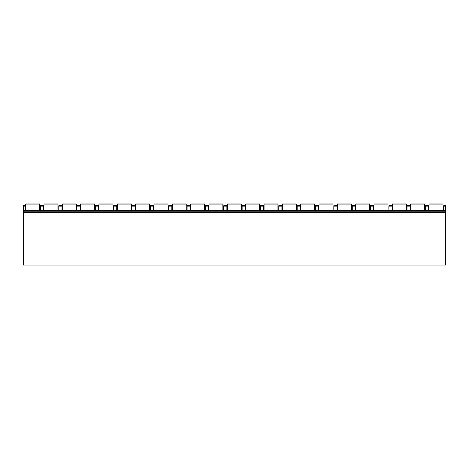 <?xml version="1.0" encoding="UTF-8"?>
<svg xmlns="http://www.w3.org/2000/svg" width="469" height="469" viewBox="0 0 469 469"><rect width="100%" height="100%" fill="white"/><g stroke="black" fill="none" stroke-linecap="round" stroke-linejoin="round"><path stroke-width="0.7" d="M23.45 206.817L25.191 206.817L25.191 205.715L23.45 205.715L23.45 265.126L445.55 265.126L445.55 205.715L443.809 205.715L443.809 210.481M25.191 206.817L25.191 210.481M40.41 210.481L40.41 205.715L43.529 205.715L43.529 210.481M58.748 210.481L58.748 205.715L61.867 205.715L61.867 210.481M77.086 210.481L77.086 205.715L80.199 205.715L80.199 210.481M95.418 210.481L95.418 205.715L98.537 205.715L98.537 210.481M113.756 210.481L113.756 205.715L116.875 205.715L116.875 210.481M132.094 210.481L132.094 205.715L135.207 205.715L135.207 210.481M150.426 210.481L150.426 205.715L153.545 205.715L153.545 210.481M168.764 210.481L168.764 205.715L171.883 205.715L171.883 210.481M187.102 210.481L187.102 205.715L190.221 205.715L190.221 210.481M205.44 210.481L205.44 205.715L208.553 205.715L208.553 210.481M223.772 210.481L223.772 205.715L226.89 205.715L226.89 210.481M242.11 210.481L242.11 205.715L245.228 205.715L245.228 210.481M260.447 210.481L260.447 205.715L263.56 205.715L263.56 210.481M278.779 210.481L278.779 205.715L281.898 205.715L281.898 210.481M297.117 210.481L297.117 205.715L300.236 205.715L300.236 210.481M315.455 210.481L315.455 205.715L318.574 205.715L318.574 210.481M333.793 210.481L333.793 205.715L336.906 205.715L336.906 210.481M352.125 210.481L352.125 205.715L355.244 205.715L355.244 210.481M370.463 210.481L370.463 205.715L373.582 205.715L373.582 210.481M388.801 210.481L388.801 205.715L391.914 205.715L391.914 210.481M407.133 210.481L407.133 205.715L410.252 205.715L410.252 210.481M425.471 210.481L425.471 205.715L428.59 205.715L428.59 210.481M23.45 211.214L445.55 211.214M25.648 210.481L25.648 203.874L39.584 203.874L39.584 210.481M43.986 210.481L43.986 203.874L57.922 203.874L57.922 210.481M62.324 210.481L62.324 203.874L76.259 203.874L76.259 210.481M80.656 210.481L80.656 203.874L94.597 203.874L94.597 210.481M98.994 210.481L98.994 203.874L112.929 203.874L112.929 210.481M117.332 210.481L117.332 203.874L131.267 203.874L131.267 210.481M135.67 210.481L135.67 203.874L149.605 203.874L149.605 210.481M154.002 210.481L154.002 203.874L167.937 203.874L167.937 210.481M172.34 210.481L172.34 203.874L186.275 203.874L186.275 210.481M190.678 210.481L190.678 203.874L204.613 203.874L204.613 210.481M209.01 210.481L209.01 203.874L222.951 203.874L222.951 210.481M227.348 210.481L227.348 203.874L241.283 203.874L241.283 210.481M245.686 210.481L245.686 203.874L259.621 203.874L259.621 210.481M264.024 210.481L264.024 203.874L277.959 203.874L277.959 210.481M282.356 210.481L282.356 203.874L296.291 203.874L296.291 210.481M300.693 210.481L300.693 203.874L314.629 203.874L314.629 210.481M319.031 210.481L319.031 203.874L332.967 203.874L332.967 210.481M337.363 210.481L337.363 203.874L351.304 203.874L351.304 210.481M355.701 210.481L355.701 203.874L369.636 203.874L369.636 210.481M374.039 210.481L374.039 203.874L387.974 203.874L387.974 210.481M392.377 210.481L392.377 203.874L406.312 203.874L406.312 210.481M410.709 210.481L410.709 203.874L424.644 203.874L424.644 210.481M429.047 210.481L429.047 203.874L442.982 203.874L442.982 210.481M40.41 206.817L43.529 206.817M58.748 206.817L61.867 206.817M77.086 206.817L80.199 206.817M95.418 206.817L98.537 206.817M113.756 206.817L116.875 206.817M132.094 206.817L135.207 206.817M150.426 206.817L153.545 206.817M168.764 206.817L171.883 206.817M187.102 206.817L190.221 206.817M205.44 206.817L208.553 206.817M223.772 206.817L226.89 206.817M242.11 206.817L245.228 206.817M260.447 206.817L263.56 206.817M278.779 206.817L281.898 206.817M297.117 206.817L300.236 206.817M315.455 206.817L318.574 206.817M333.793 206.817L336.906 206.817M352.125 206.817L355.244 206.817M370.463 206.817L373.582 206.817M388.801 206.817L391.914 206.817M407.133 206.817L410.252 206.817M443.809 206.817L445.55 206.817M425.471 206.817L428.59 206.817M23.45 212.316L445.55 212.316M25.648 204.976L39.584 204.976M43.986 204.976L57.922 204.976M62.324 204.976L76.259 204.976M80.656 204.976L94.597 204.976M98.994 204.976L112.929 204.976M117.332 204.976L131.267 204.976M135.67 204.976L149.605 204.976M154.002 204.976L167.937 204.976M172.34 204.976L186.275 204.976M190.678 204.976L204.613 204.976M209.01 204.976L222.951 204.976M227.348 204.976L241.283 204.976M245.686 204.976L259.621 204.976M264.024 204.976L277.959 204.976M282.356 204.976L296.291 204.976M300.693 204.976L314.629 204.976M319.031 204.976L332.967 204.976M337.363 204.976L351.304 204.976M355.701 204.976L369.636 204.976M374.039 204.976L387.974 204.976M392.377 204.976L406.312 204.976M410.709 204.976L424.644 204.976M429.047 204.976L442.982 204.976M23.45 210.481L445.55 210.481"/></g></svg>
